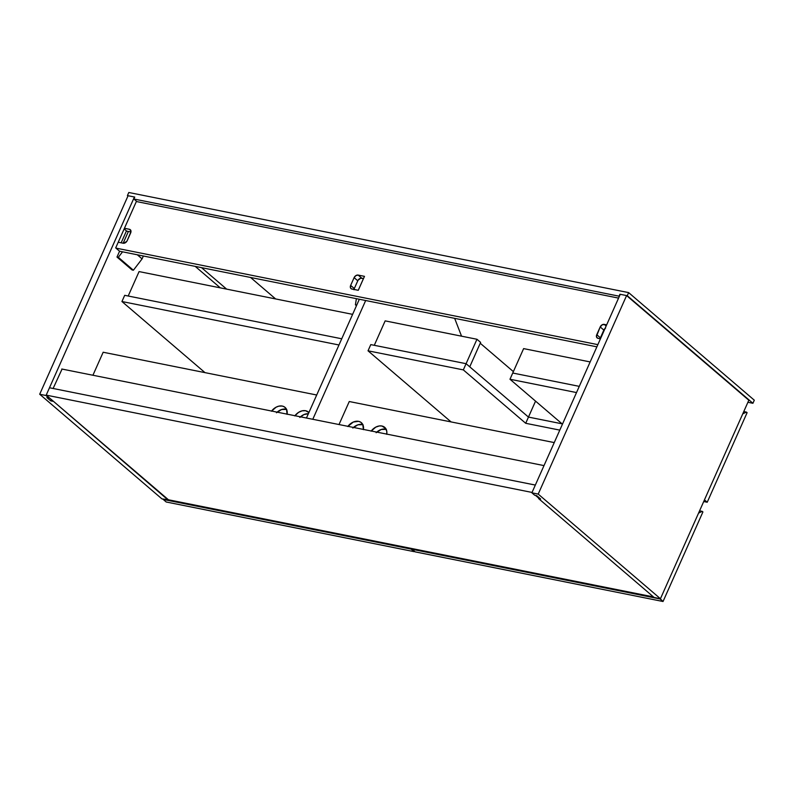 <?xml version="1.0" encoding="UTF-8"?>
<svg xmlns="http://www.w3.org/2000/svg" width="794" height="794" viewBox="0 0 794 794"><rect width="100%" height="100%" fill="white"/><g stroke="black" fill="none" stroke-linecap="round" stroke-linejoin="round"><path stroke-width="1.19" d="M538.789 498.205L535.553 495.436L538.789 498.205M532.049 492.439L535.325 485.065L532.049 492.439L46.201 395.124L168.437 499.773L653.462 596.919L168.437 499.773L46.201 395.124L49.486 387.76L46.201 395.124L532.049 492.439M49.486 387.76L535.325 485.065L49.486 387.76M748.821 400.226L660.439 598.736L538.213 494.086L626.595 295.576L748.821 400.226L660.439 598.736L654.107 597.465L660.439 598.736L538.213 494.086L531.881 492.826L534.729 495.267L531.881 492.826L620.263 294.306L531.881 492.826L538.213 494.086L626.595 295.576L748.821 400.226M539.037 497.639L538.62 498.592L654.107 597.465L538.62 498.592L540.615 498.989L536.734 495.664L534.729 495.267L536.734 495.664L540.615 498.989L538.62 498.592L539.037 497.639M620.263 294.306L626.595 295.576L620.263 294.306M134.414 197.001L46.032 395.511L39.7 394.241L128.082 195.731L134.414 197.001L46.032 395.511L48.891 397.953L46.032 395.511L39.7 394.241L161.936 498.89L168.268 500.16L52.94 400.891L168.437 499.773L161.936 498.89L39.7 394.241L128.082 195.731L134.414 197.001M123.149 243.222L128.38 231.461L123.149 243.222L123.725 243.272L126.901 241.247L131 231.669L129.888 229.426L124.44 228.275L129.392 229.268L130.861 230.528L129.392 229.268A3.513 2.561 130.6 0 1 130.295 229.694A3.513 2.561 130.6 0 1 130.673 232.9L127.219 240.651A3.513 2.561 130.6 0 1 123.179 243.222L118.217 242.23L123.179 243.222L128.38 231.461L123.149 243.222M62.061 369.071L53.109 388.484L62.061 369.071M49.059 397.566L46.886 397.556L50.776 400.881L52.771 401.278L50.776 400.881L51.372 399.541L50.776 400.881L46.886 397.556L49.059 397.566M136.479 201.229L115.696 247.907L119.576 251.232L115.696 247.907L136.479 201.229M121.145 242.815L126.454 230.905L121.145 242.815M61.773 369.012L543.999 465.602L61.773 369.012M126.712 231.123L124.142 228.93L126.712 231.123L130.96 231.977L126.712 231.123M136.35 201.517L618.566 298.107L136.35 201.517M597.852 344.636L115.924 248.105L597.852 344.636M353.985 289.76L354.303 288.54L350.65 285.403L354.104 277.652A3.513 2.561 130.6 0 1 358.154 275.081L364.486 276.352L358.263 290.306L351.941 289.046A3.513 2.561 130.6 0 1 351.027 288.609A3.513 2.561 130.6 0 1 350.65 285.403L350.452 287.756L351.444 288.877L358.263 290.306L364.486 276.352L358.154 275.081L355.861 275.617L354.104 277.652L350.65 285.403L354.303 288.54L358.084 280.183L360.684 278.247L363.503 278.555L361.806 278.218A3.513 2.561 -49.4 0 0 357.757 280.778L354.303 288.54A3.513 2.561 -49.4 0 0 354.025 289.463M600.066 339.058L600.393 337.827L596.741 334.701L600.195 326.939A3.513 2.561 130.6 0 1 604.244 324.379L606.656 324.855L602.527 324.597L600.195 326.939L596.423 336.507L597.535 338.165L600.443 338.82L598.021 338.333A3.513 2.561 130.6 0 1 597.118 337.897A3.513 2.561 130.6 0 1 596.741 334.701L600.393 337.827L603.847 330.076L605.604 328.031M119.576 251.232L596.88 346.829L119.576 251.232L116.986 257.048L118.316 257.316L122.524 251.827L118.316 257.316L133.402 270.228L118.316 257.316L116.986 257.048L132.062 269.96L116.986 257.048L119.576 251.232M605.068 328.438A3.513 2.561 -49.4 0 0 603.847 330.076L600.195 326.939L603.847 330.076L600.393 337.827A3.513 2.561 -49.4 0 0 600.105 338.75M604.244 324.379L606.15 326.006L604.244 324.379M354.104 277.652L357.757 280.778L354.104 277.652M358.154 275.081L361.806 278.218L358.154 275.081M702.908 511.941L663.04 601.505L660.191 598.686L412.146 549.309L415.113 551.85L663.04 601.505L702.908 511.941L702.224 511.356L702.908 511.941M698.571 513.103L702.224 511.356L699.583 510.82L702.224 511.356L698.571 513.103M412.443 548.644L412.146 549.309L412.443 548.644M663.04 601.505L660.062 598.964L412.146 549.309L415.113 551.85L663.04 601.505M349.261 401.526L339.008 424.542L349.261 401.526L554.242 442.586L349.261 401.526M376.128 432.72L381.219 429.494L386.341 429.346M352.804 428.045L357.886 424.82L363.017 424.671M371.096 431.192L375.77 427.132L379.353 425.941L381.904 426.011L385.735 428.522L386.817 431.589L386.718 434.318M347.772 426.517L353.33 422.031L358.58 421.336L360.774 422.219L362.798 424.532L363.394 429.643M362.848 424.621A10.769 7.851 -49.4 0 0 353.449 427.44M347.911 426.328A10.769 7.851 130.6 0 1 361.349 422.656A10.769 7.851 130.6 0 1 363.424 429.435M386.172 429.296A10.769 7.851 -49.4 0 0 376.773 432.105M371.235 431.003A10.769 7.851 130.6 0 1 384.683 427.331A10.769 7.851 130.6 0 1 386.757 434.11M312.786 419.292L365.667 300.529L312.786 419.292M359.335 299.259L306.454 418.021L359.335 299.259M414.329 551.175L414.111 551.651L411.143 549.101L411.441 548.446L411.143 549.101L163.227 499.446L166.194 501.987L414.111 551.651L414.329 551.175M414.111 551.651L166.194 501.987L163.227 499.446L411.143 549.101L414.111 551.651M92.918 375.254L103.17 352.238L316.707 395.005L103.17 352.238L92.918 375.254M286.703 409.386L281.582 409.535L276.491 412.761M308.429 413.743L304.003 414.547L299.814 417.436M287.081 414.359L286.495 409.247L284.46 406.935L282.277 406.052L278.823 406.151L276.133 407.173L271.459 411.232M308.945 412.622L305.601 410.726L302.157 410.826L298.584 412.354L294.782 415.907M308.36 413.734A10.769 7.851 -49.4 0 0 300.469 416.82M294.931 415.719A10.769 7.851 130.6 0 1 308.37 412.046A10.769 7.851 130.6 0 1 308.886 412.552M286.535 409.337A10.769 7.851 -49.4 0 0 277.136 412.155M271.598 411.044A10.769 7.851 130.6 0 1 285.046 407.382A10.769 7.851 130.6 0 1 287.12 414.15M124.698 295.318L121.939 301.522L205.001 372.634L121.939 301.522L338.969 344.983L121.939 301.522L124.698 295.318L341.738 338.78L124.698 295.318M128.201 296.013L139.069 271.588L352.605 314.355L139.069 271.588L128.201 296.013L341.738 338.78L128.201 296.013M143.367 255.996L142.086 258.874L137.302 254.785L142.086 258.874L133.402 270.228L132.062 269.96L133.402 270.228L142.086 258.874L143.367 255.996M356.466 305.71L355.414 304.807L356.744 305.075L355.414 304.807L356.466 305.71M356.387 298.663L355.414 304.807L356.387 298.663M363.473 278.545L358.243 290.306L363.473 278.545M747.104 412.682L707.226 502.245L704.457 499.873L707.226 502.245L747.104 412.682L746.42 412.096L747.104 412.682M742.757 413.853L746.42 412.096L743.779 411.57L746.42 412.096L742.757 413.853M703.712 501.54L707.226 502.245L703.712 501.54M466.088 363.692L370.788 344.606L368.029 350.809L463.329 369.895L525.707 423.291L559.79 430.12L525.707 423.291L528.467 417.088L466.088 363.692L370.788 344.606L368.029 350.809L463.329 369.895L466.088 363.692L463.329 369.895L525.707 423.291L528.467 417.088L466.088 363.692L374.292 345.301L385.159 320.875L476.966 339.266L480.618 342.393L469.75 366.818L466.088 363.692L374.292 345.301L385.159 320.875L476.966 339.266L466.088 363.692L469.75 366.818L480.618 342.393L476.966 339.266L466.088 363.692M579.273 386.36L512.745 373.031L509.976 379.244L576.513 392.564L509.976 379.244L562.45 424.155L509.976 379.244L523.623 348.606L590.15 361.935L523.623 348.606L512.745 373.031L579.273 386.36M562.053 423.817L528.467 417.088L535.553 401.129L528.447 417.078L562.053 423.817M451.091 421.922L368.029 350.809L451.091 421.922M513.371 371.612L480.241 343.246L513.371 371.612M275.637 298.941L250.557 277.463L275.637 298.941M226.637 289.125L201.557 267.657L226.637 289.125M220.305 287.855L195.225 266.387L220.305 287.855M128.797 192.495L127.417 195.602L127.943 196.049L127.417 195.602L128.797 192.495L628.64 292.609L627.26 295.715L619.925 294.246L619.062 296.182L133.888 199.006L134.752 197.071L127.417 195.602L134.752 197.071L133.888 199.006L136.965 201.646L133.888 199.006L619.062 296.182L619.925 294.246L627.26 295.715L628.64 292.609L754.3 400.186L752.92 403.292L627.26 295.715L752.92 403.292L754.3 400.186L628.64 292.609L128.797 192.495M747.908 402.29L752.92 403.292L747.908 402.29M454.654 318.344L461.542 336.18"/></g></svg>
